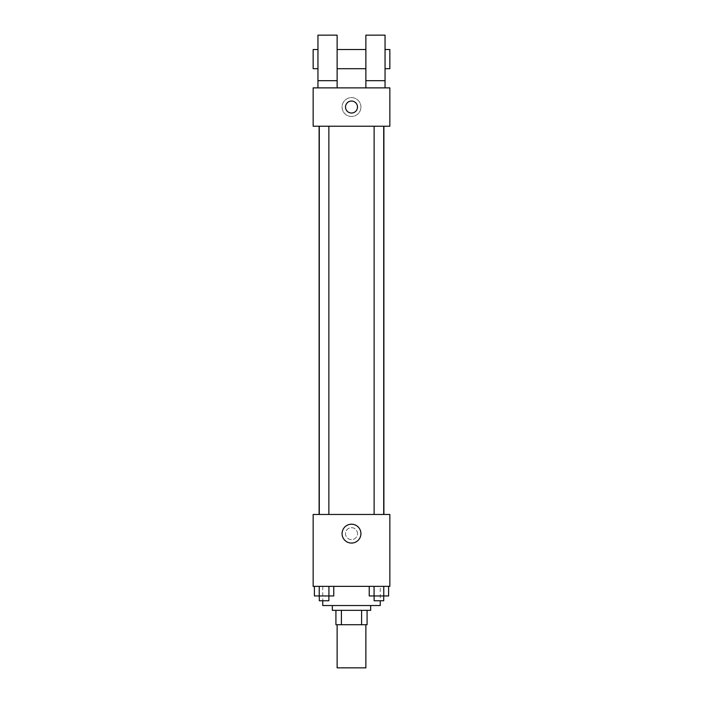 <?xml version="1.0" encoding="UTF-8"?>
<svg xmlns="http://www.w3.org/2000/svg" width="703" height="703" viewBox="0 0 703 703"><rect width="100%" height="100%" fill="white"/><g stroke="black" fill="none" stroke-linecap="round" stroke-linejoin="round"><path stroke-width="0.53" stroke-dasharray="3.52 2.64" d="M365.876 667.85L337.124 667.85M365.876 624.712L337.124 624.712L365.876 624.712M341.412 624.712L335.92 624.712L335.92 610.336L341.412 610.336L341.412 624.712L367.08 624.712M361.588 610.336L341.412 610.336L361.588 610.336L361.588 624.712M341.412 610.336L335.92 610.336M332.326 610.336L370.674 610.336M351.5 605.538L332.326 605.538L351.5 605.538M380.261 605.538L322.739 605.538M380.261 586.364L322.739 586.364L380.261 586.364L380.261 600.749M314.399 586.364L314.399 595.951L319.241 595.951L314.399 595.951L319.241 595.951L319.241 586.364L328.925 586.364L314.399 586.364L333.767 586.364L319.241 586.364L319.241 595.951L333.767 595.951L328.925 595.951L333.767 595.951L333.767 586.364L328.925 586.364L333.767 586.364L328.925 586.364L328.925 595.951L319.241 595.951L328.925 595.951L328.925 586.364L333.767 586.364L319.241 586.364L333.767 586.364M313.151 586.364L389.849 586.364L389.849 514.464L313.151 514.464L313.151 586.364M369.233 586.364L369.233 595.951L374.075 595.951L369.233 595.951L374.075 595.951L374.075 586.364L383.759 586.364L369.233 586.364L388.601 586.364L374.075 586.364L374.075 595.951L388.601 595.951L383.759 595.951L388.601 595.951L388.601 586.364L383.759 586.364L388.601 586.364L383.759 586.364L383.759 595.951L374.075 595.951L383.759 595.951L383.759 586.364L388.601 586.364L374.075 586.364L388.601 586.364M357.493 533.639A5.993 5.993 0 0 0 348.503 528.454A5.993 5.993 0 0 0 348.503 538.832A5.993 5.993 0 0 0 357.493 533.639A5.993 5.993 0 0 0 348.503 528.454A5.993 5.993 0 0 0 348.503 538.832A5.993 5.993 0 0 0 357.493 533.639M383.9 514.464L319.1 514.464L383.9 514.464M328.872 514.464L319.294 514.464L328.872 514.464L319.294 514.464L328.872 514.464L328.872 126.224L319.294 126.224L328.872 126.224M383.706 514.464L374.128 514.464L383.706 514.464L374.128 514.464L383.706 514.464L383.706 126.224L374.128 126.224L383.706 126.224M313.151 539.632L313.16 527.645L313.151 539.632M389.849 527.645L389.84 539.632L389.849 527.645M360.929 533.639A9.429 9.429 0 0 1 346.79 541.802A9.429 9.429 0 0 1 346.79 525.475A9.429 9.429 0 0 1 360.929 533.639M383.9 126.224L319.1 126.224L383.9 126.224M313.151 126.224L389.849 126.224L389.849 87.875L313.151 87.875L313.151 126.224M360.929 107.049A9.429 9.429 0 0 0 346.79 98.886A9.429 9.429 0 0 0 346.79 115.213A9.429 9.429 0 0 0 360.929 107.049A9.429 9.429 0 0 1 346.79 115.213A9.429 9.429 0 0 1 346.79 98.886A9.429 9.429 0 0 1 360.929 107.049M313.151 107.049L313.151 113.042L313.16 107.049M351.5 101.056A5.993 5.993 0 0 0 346.315 110.046A5.993 5.993 0 0 0 356.685 110.046A5.993 5.993 0 0 0 351.5 101.056M389.849 107.049L389.849 113.042L389.84 107.049M365.876 87.875L385.051 87.875L365.876 87.875L365.876 80.687L385.051 80.687L385.051 87.875M317.949 87.875L337.124 87.875L337.124 35.15L317.949 35.15L317.949 87.875L337.124 87.875M337.124 68.701L337.124 49.526L337.124 68.701M365.876 68.701L365.876 49.526L365.876 68.701M385.051 80.687L385.051 35.15L365.876 35.15L365.876 80.687M385.051 59.114L385.051 68.701L385.051 59.114M389.849 49.526L389.849 68.701M317.949 49.526L317.949 68.701L317.949 49.526M313.151 68.701L313.151 49.526M317.949 80.687L337.124 80.687M383.706 595.951L374.128 595.951L383.706 595.951L374.128 595.951L383.706 595.951L383.706 600.749L374.128 600.749L383.706 600.749L374.128 600.749L374.128 595.951M328.872 595.951L319.294 595.951L328.872 595.951L319.294 595.951L328.872 595.951L328.872 600.749L319.294 600.749L328.872 600.749L319.294 600.749L319.294 595.951M383.759 586.364L383.759 595.951M374.075 586.364L374.075 595.951M328.925 586.364L328.925 595.951M319.241 586.364L319.241 595.951M322.739 586.364L322.739 600.749M319.294 126.224L319.294 514.464M374.128 126.224L374.128 514.464"/><path stroke-width="1.05" d="M337.124 624.712L337.124 667.85L365.876 667.85L365.876 624.712M361.588 610.336L361.588 624.712L335.92 624.712L335.92 610.336M361.588 624.712L367.08 624.712L367.08 610.336L367.08 624.712M370.674 605.538L370.674 610.336L332.326 610.336L332.326 605.538M341.412 610.336L341.412 624.712M322.739 600.749L322.739 605.538L380.261 605.538L380.261 600.749M389.849 586.364L313.151 586.364L313.151 514.464L389.849 514.464L389.849 586.364M360.929 533.639A9.429 9.429 0 0 1 346.79 541.802A9.429 9.429 0 0 1 346.79 525.475A9.429 9.429 0 0 1 360.929 533.639M383.9 126.224L383.9 514.464M374.128 514.464L374.128 126.224M328.872 126.224L328.872 514.464M389.849 126.224L313.151 126.224L313.151 87.875L389.849 87.875L389.849 126.224M351.5 101.056A5.993 5.993 0 0 1 356.685 110.046A5.993 5.993 0 0 1 346.315 110.046A5.993 5.993 0 0 1 351.5 101.056M317.949 87.875L317.949 35.15L337.124 35.15L337.124 87.875M337.124 68.701L365.876 68.701M365.876 87.875L365.876 35.15L385.051 35.15L385.051 87.875M385.051 68.701L389.849 68.701L389.849 49.526L385.051 49.526M317.949 49.526L313.151 49.526L313.151 68.701L317.949 68.701M317.949 80.687L337.124 80.687M365.876 80.687L385.051 80.687M388.601 586.364L388.601 595.951L369.233 595.951L369.233 586.364M383.759 586.364L383.759 595.951M374.075 586.364L374.075 595.951M383.706 595.951L383.706 600.749L374.128 600.749L374.128 595.951M333.767 586.364L333.767 595.951L314.399 595.951L314.399 586.364M328.925 586.364L328.925 595.951M319.241 586.364L319.241 595.951M328.872 595.951L328.872 600.749L319.294 600.749L319.294 595.951M319.1 126.224L319.1 514.464M383.706 514.464L383.706 126.224M319.294 126.224L319.294 514.464M337.124 49.526L365.876 49.526"/></g></svg>
